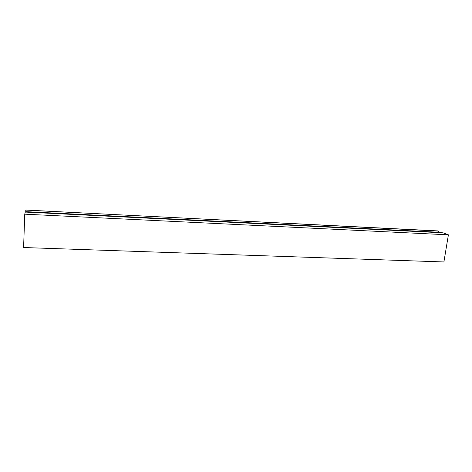 <?xml version="1.0" encoding="UTF-8"?>
<svg xmlns="http://www.w3.org/2000/svg" width="472" height="472" viewBox="0 0 472 472"><rect width="100%" height="100%" fill="white"/><g stroke="black" fill="none" stroke-linecap="round" stroke-linejoin="round"><path stroke-width="0.71" d="M24.75 214.176L23.6 247.529L443.904 261.954L448.4 234.832L24.75 214.176L25.299 212.075L443.102 232.826L448.4 234.832M25.795 211.657L25.789 212.099M25.777 210.252L25.73 211.657L438.299 232.224L438.488 231.085L25.842 210.046L438.488 231.085M437.52 232.189L437.349 232.543M25.824 210.087L438.057 230.92"/></g></svg>
